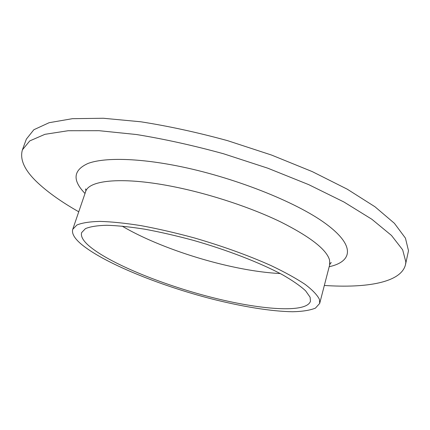 <?xml version="1.0" encoding="UTF-8"?>
<svg xmlns="http://www.w3.org/2000/svg" width="430" height="430" viewBox="0 0 430 430"><rect width="100%" height="100%" fill="white"/><g stroke="black" fill="none" stroke-linecap="round" stroke-linejoin="round"><path stroke-width="0.64" d="M310.111 297.232L310.46 301.258C306.413 313.448 260.161 309.863 210.646 297.108C161.003 284.354 108.672 262.983 88.671 245.589C82.942 240.515 80.598 236.188 81.641 232.608L85.446 228.631C90.187 226.637 97.298 225.519 106.78 225.277C117.567 225.594 130.247 226.9 144.819 229.201C160.234 232.066 176.44 235.79 193.446 240.37C227.588 250.115 260.403 262.886 282.472 274.743C292.588 280.553 300.296 285.907 305.596 290.804L310.111 297.232M78.749 211.786C62.173 202.396 48.687 192.898 38.291 183.298C24.843 170.893 19.549 159.745 22.408 149.855L29.767 140.906L44.924 134.321L68.117 130.731L99.013 130.688L136.541 134.536C164.33 139.057 193.344 145.469 223.573 153.773L267.777 168.189L308.702 184.631L343.957 202.014L371.848 219.257L391.467 235.43L402.657 249.825L405.856 261.983L405.463 264.778C401.023 282.499 366.736 288.304 324.338 285.461M22.408 149.855L26.359 139.11L33.857 129.726L49.127 122.7L72.396 118.685L103.302 118.255L140.782 121.781C168.506 126.119 197.424 132.408 227.534 140.648L271.54 155.053L312.244 171.602L347.279 189.2L374.96 206.755L394.396 223.304L405.431 238.123L408.5 250.722L405.463 264.778M80.759 243.74C74.266 238.107 71.595 233.302 72.745 229.319L76.862 225.03C81.98 222.869 89.677 221.66 99.948 221.396C111.644 221.74 125.409 223.17 141.25 225.68C158.009 228.803 175.633 232.867 194.113 237.865C222.503 246.132 248.105 255.35 270.905 265.52C284.73 272.109 296.136 278.398 305.117 284.38C312.556 290.056 317.329 295.066 319.436 299.409L319.694 303.408L315.448 308.116C310.035 310.315 302.414 311.524 292.588 311.745C271.459 311.417 242.671 306.708 212.307 299.07C159.154 285.445 102.926 262.628 80.759 243.74M280.269 273.555C264.514 272.733 246.965 270.11 227.615 265.686C189.533 256.989 148.742 241.907 122.093 226.099M85.016 193.478L84.801 193.253C72.17 180.057 73.245 170.124 88.021 163.448C103.684 157.568 136.229 157.869 176.623 165.792C232.721 176.741 295.99 201.794 325.66 223.648C355.599 245.595 352.664 261.58 329.181 266.729M72.745 229.319L85.618 191.715C88.671 179.815 123.921 176.391 175.849 187.147C211.63 194.478 251.7 207.846 280.93 222.052C310.541 236.989 326.762 249.706 329.59 260.198L329.649 264.928C330.31 263.273 330.847 262.51 331.256 262.644L330.208 263.568M85.618 191.715C85.978 189.969 85.946 189.039 85.532 188.926L85.898 190.275M319.694 303.408L329.649 264.928"/></g></svg>
